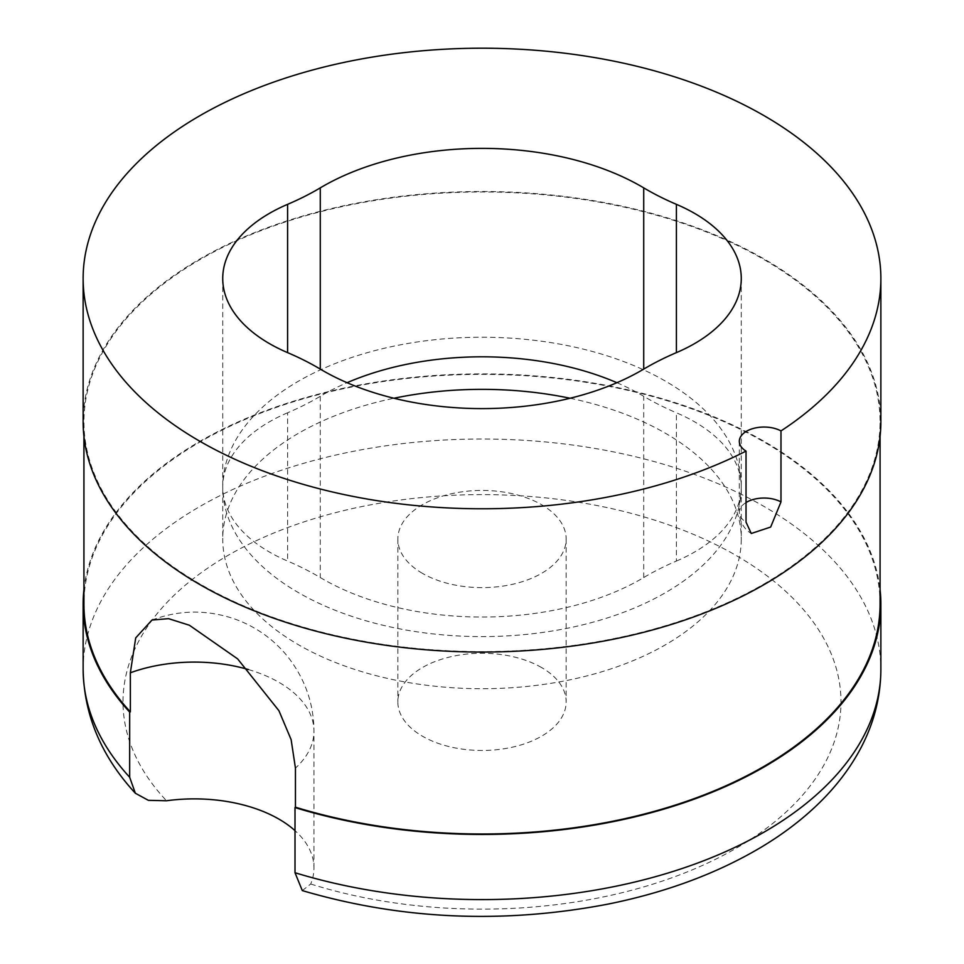 <?xml version="1.0" encoding="UTF-8"?>
<svg xmlns="http://www.w3.org/2000/svg" width="964" height="964" viewBox="0 0 964 964"><rect width="100%" height="100%" fill="white"/><g stroke="black" fill="none" stroke-linecap="round" stroke-linejoin="round"><path stroke-width="0.72" stroke-dasharray="4.82 3.62" d="M880.867 421.786A398.867 230.288 0 0 0 482 191.499A398.867 230.288 0 0 0 83.133 421.786M763.476 584.292A398.072 229.83 0 0 0 880.072 421.786A398.072 229.83 0 0 0 482 191.957A398.072 229.83 0 0 0 83.928 421.786A398.072 229.83 0 0 0 329.664 634.119A398.072 229.83 0 0 0 763.476 584.292M880.072 604.163A398.072 229.83 0 0 0 482 374.345A398.072 229.83 0 0 0 83.928 604.163M83.928 589.607A398.867 230.288 180 0 1 482 373.875A398.867 230.288 180 0 1 880.072 589.607M302.298 890.591L310.697 884.012A119.657 69.083 0 0 0 313.975 867.962A119.657 69.083 0 0 0 295.008 830.643M287.597 412.785A159.554 92.11 0 0 0 222.732 486.916A159.554 92.11 0 0 0 287.597 561.06L287.597 412.785A263.256 151.987 0 0 0 320.277 396.3A225.359 130.116 180 0 1 347.076 382.708M676.403 561.06A159.554 92.11 0 0 0 741.268 486.916A159.554 92.11 0 0 0 676.403 412.785L676.403 561.06A263.256 151.987 0 0 0 643.723 577.544A225.359 130.116 180 0 1 320.277 577.544A263.256 151.987 0 0 0 287.597 561.06M616.924 382.708A225.359 130.116 180 0 1 643.723 396.3A263.256 151.987 0 0 0 676.403 412.785M741.268 278.488L741.268 486.916A259.268 149.685 180 0 1 482 636.601A259.268 149.685 180 0 1 222.732 486.916A259.268 149.685 180 0 1 482 337.231A259.268 149.685 180 0 1 741.268 486.916L741.268 539.033A259.268 149.685 180 0 1 581.22 677.318A259.268 149.685 180 0 1 298.671 644.868A259.268 149.685 180 0 1 222.732 539.033A259.268 149.685 180 0 1 393.914 398.252M570.086 398.252A259.268 149.685 180 0 1 741.268 539.033M422.485 573.387A84.157 48.586 180 0 1 397.843 539.033A84.157 48.586 180 0 1 449.79 494.134A84.157 48.586 180 0 1 541.515 504.666A84.157 48.586 180 0 1 566.157 539.033A84.157 48.586 180 0 1 514.21 583.919A84.157 48.586 180 0 1 422.485 573.387M541.515 667.51A84.157 48.586 0 0 0 449.79 656.978A84.157 48.586 0 0 0 397.843 701.864A84.157 48.586 0 0 0 482 750.462A84.157 48.586 0 0 0 566.157 701.864A84.157 48.586 0 0 0 541.515 667.51M83.133 669.305A398.867 230.288 180 0 1 482 439.018A398.867 230.288 180 0 1 880.867 669.305M248.387 669.546A119.657 69.083 180 0 1 313.975 731.182A119.657 69.083 180 0 1 295.442 768.103M320.277 396.3L320.277 577.544M643.723 577.544L643.723 396.3M310.697 884.012A358.982 207.26 0 0 0 836.065 736.074A358.982 207.26 0 0 0 422.75 497.448A358.982 207.26 0 0 0 166.519 800.771M746.028 502.545A24.727 14.279 0 0 0 739.316 512.318A24.727 14.279 0 0 0 746.028 522.102M880.072 436.343L880.072 421.786M83.928 436.343L83.928 421.786M151.951 620.057C179.051 609.899 206.465 609.477 234.204 618.816C255.243 626.299 272.884 638.674 287.127 655.918C304.841 678.246 313.794 703.334 313.975 731.182L313.975 867.962M222.732 278.488L222.732 539.033M739.316 441.319L739.316 512.318A24.727 24.727 0 0 0 751.269 533.49M397.843 539.033L397.843 701.864M566.157 539.033L566.157 701.864"/><path stroke-width="1.45" d="M83.133 278.488L83.133 421.786A398.867 230.288 0 0 0 329.363 634.541A398.867 230.288 0 0 0 764.042 584.618A398.867 230.288 0 0 0 780.985 574.219A398.867 230.288 0 0 0 880.867 421.786L880.867 278.488A398.867 230.288 180 0 1 780.985 430.92L780.985 501.919L770.67 527.055L751.269 533.49L746.028 522.102L746.028 451.104A398.867 230.288 180 0 1 318.012 488.411A398.867 230.288 180 0 1 83.133 278.488A398.867 230.288 180 0 1 482 48.2A398.867 230.288 180 0 1 880.867 278.488M880.072 589.607A398.867 230.288 180 0 1 880.867 604.163A398.867 230.288 180 0 1 295.008 807.579A119.657 69.083 0 0 0 295.442 807.193L295.442 768.103L291.128 739.629L278.933 710.721L237.614 658.87L189.402 625.25L168.58 618.659L151.951 620.057L135.707 637.915L130.345 672.788L130.345 711.878A119.657 69.083 0 0 0 129.67 712.119A398.867 230.288 180 0 1 83.133 604.163A398.867 230.288 180 0 1 83.928 589.607M295.442 807.193A398.072 229.83 0 0 0 763.476 766.681A398.072 229.83 0 0 0 880.072 604.163L880.072 436.343M83.928 436.343L83.928 604.163A398.072 229.83 0 0 0 130.345 711.878M295.008 807.579L295.008 872.721L302.298 890.591C401.132 919.632 502.943 924.163 607.73 904.172C665.931 892.447 717.144 873.432 761.355 847.115C784.551 833.209 804.795 817.556 822.087 800.132C836.885 785.214 849.079 769.188 858.659 752.053C873.3 725.771 880.71 698.189 880.867 669.305A398.867 230.288 180 0 1 295.008 872.721M295.008 830.643A119.657 69.083 0 0 0 166.519 800.771L148.396 800.337L135.358 793.251L129.67 777.261L129.67 712.119M320.277 187.872A225.359 130.116 180 0 1 643.723 187.872L643.723 369.104A225.359 130.116 180 0 1 320.277 369.104L320.277 187.872A263.256 151.987 180 0 1 287.597 204.344L287.597 352.631A159.554 92.11 180 0 1 222.732 278.488A159.554 92.11 180 0 1 287.597 204.344M746.028 451.104A24.727 14.279 180 0 1 739.316 441.319A24.727 14.279 180 0 1 754.234 428.221A24.727 14.279 180 0 1 780.985 430.92M676.403 204.344A159.554 92.11 180 0 1 741.268 278.488A159.554 92.11 180 0 1 676.403 352.631L676.403 204.344A263.256 151.987 180 0 1 643.723 187.872M643.723 369.104A263.256 151.987 180 0 1 676.403 352.631M287.597 352.631A263.256 151.987 180 0 1 320.277 369.104M393.914 398.252A259.268 149.685 180 0 1 570.086 398.252M347.076 382.708A225.359 130.116 180 0 1 616.924 382.708M129.67 777.261A398.867 230.288 180 0 1 83.133 669.305L83.133 604.163M130.345 672.788A119.657 69.083 180 0 1 248.387 669.546M780.985 501.919A24.727 14.279 0 0 0 746.028 502.545M880.867 669.305L880.867 604.163M135.358 793.251C101.328 756.306 83.928 714.999 83.133 669.305"/></g></svg>
